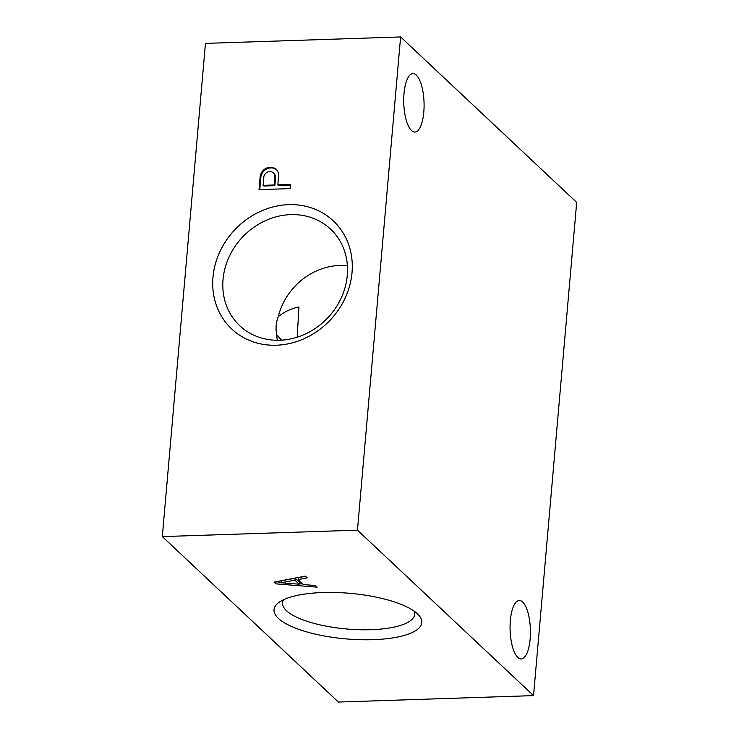 <?xml version="1.0" encoding="UTF-8"?>
<svg xmlns="http://www.w3.org/2000/svg" width="739" height="739" viewBox="0 0 739 739"><rect width="100%" height="100%" fill="white"/><g stroke="black" fill="none" stroke-linecap="round" stroke-linejoin="round"><path stroke-width="1.11" d="M277.31 340.282A61.716 54.668 133.2 0 1 276.672 334.952C275.499 328.227 276.035 322.121 278.28 316.634C284.266 311.793 291.166 308.569 298.972 306.953L297.17 337.206M278.28 316.634A61.716 54.668 133.2 0 1 347.395 265.689M281.688 340.152L276.672 334.952M224.665 269.633A66.279 58.704 133.2 0 1 271.231 218.328A66.279 58.704 133.2 0 1 333.021 231.621A66.279 58.704 133.2 0 1 347.293 275.398A66.279 58.704 133.2 0 1 307.35 333.058A66.279 58.704 133.2 0 1 242.41 328.051A66.279 58.704 133.2 0 1 224.665 269.633M205.46 43.389L400.612 36.95L357.464 530.159L162.312 536.597L205.46 43.389M162.312 536.597L338.388 702.05L533.54 695.611L576.688 202.403L400.612 36.95M290.048 188.621L290.418 184.454L277.836 184.861L278.64 175.365A9.856 8.729 -46.8 0 0 276.109 169.379A9.856 8.729 -46.8 0 0 266.52 168.076A9.856 8.729 -46.8 0 0 260.174 176.455L259.019 189.646L290.048 188.621M299.203 584.226L299.378 582.258L295.092 578.231L281.365 580.789L281.199 582.757L299.203 584.226L294.916 580.207L281.199 582.757M275.896 581.75L281.236 582.304M299.249 583.736L302.796 584.022M276.035 581.889L275.869 583.856L317.114 587.154L315.368 585.519L303.359 584.558L298.094 579.607L298.27 577.639L305.512 576.254M295.092 578.231L294.916 580.207M298.094 579.607L307.23 577.87L305.373 576.124L274.003 582.11L275.869 583.856M510.353 620.446A29.246 10.152 88.1 0 0 521.207 658.985A29.246 10.152 88.1 0 0 530.39 629.416A29.246 10.152 88.1 0 0 519.286 600.511A29.246 10.152 88.1 0 0 510.353 620.446M404.011 93.52A29.246 10.152 88.1 0 0 414.875 132.05A29.246 10.152 88.1 0 0 424.047 102.481A29.246 10.152 88.1 0 0 412.944 73.586A29.246 10.152 88.1 0 0 404.011 93.52M352.023 272.645A74.168 65.688 133.2 0 1 242.41 336.947A74.168 65.688 133.2 0 1 253.061 215.215A74.168 65.688 133.2 0 1 352.023 272.645M533.54 695.611L357.464 530.159M414.043 611.079A66.279 20.443 5 0 1 414.625 614.201A66.279 20.443 5 0 1 346.794 629A66.279 20.443 5 0 1 282.575 602.645A66.279 20.443 5 0 1 283.684 599.671M417.452 613.813A74.168 22.872 5 0 1 418.468 614.83A74.168 22.872 5 0 1 345.935 638.893A74.168 22.872 5 0 1 278.677 602.599A74.168 22.872 5 0 1 348.328 593.186A74.168 22.872 5 0 1 417.452 613.813M263.066 185.35L263.768 186.016L274.853 185.646L275.555 177.665A5.93 5.256 -46.8 0 0 274.058 173.526L273.347 172.871A5.93 5.256 -46.8 0 0 267.767 172.002A5.93 5.256 -46.8 0 0 263.823 176.713L263.066 185.35L274.151 184.99L274.853 177A5.93 5.256 -46.8 0 0 273.347 172.871M290.353 185.138L278.538 185.526L277.836 184.861M276.451 169.721A9.856 8.729 -46.8 0 0 266.982 168.852A9.856 8.729 -46.8 0 0 260.876 177.111L259.777 189.627M274.853 185.646L274.151 184.99M260.876 177.111L260.174 176.455M275.555 177.665L274.853 177"/></g></svg>
